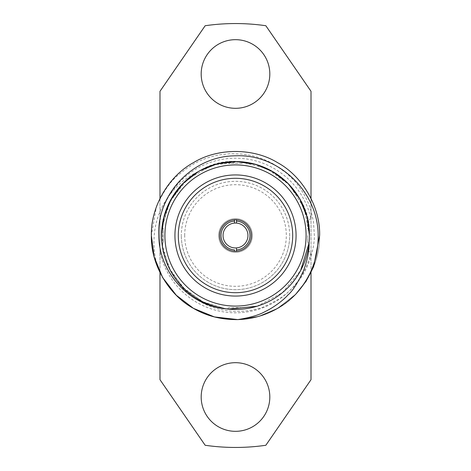 <?xml version="1.0" encoding="UTF-8"?>
<svg xmlns="http://www.w3.org/2000/svg" width="471" height="471" viewBox="0 0 471 471"><rect width="100%" height="100%" fill="white"/><g stroke="black" fill="none" stroke-linecap="round" stroke-linejoin="round"><path stroke-width="0.35" stroke-dasharray="2.35 1.77" d="M201.182 73.994A34.318 34.318 0 0 0 235.5 108.312A34.318 34.318 0 0 0 269.818 73.994A34.318 34.318 0 0 0 235.5 39.676A34.318 34.318 0 0 0 201.182 73.994M201.182 397.006A34.318 34.318 0 0 0 235.5 431.324A34.318 34.318 0 0 0 269.818 397.006A34.318 34.318 0 0 0 235.5 362.688A34.318 34.318 0 0 0 201.182 397.006M289.671 235.5A54.171 54.171 0 0 0 235.5 181.329A54.171 54.171 0 0 0 181.329 235.5A54.171 54.171 0 0 1 235.5 181.329A54.171 54.171 0 0 1 289.671 235.5A54.171 54.171 0 0 1 235.5 289.671A54.171 54.171 0 0 1 181.329 235.5A54.171 54.171 0 0 0 235.5 289.671A54.171 54.171 0 0 0 289.671 235.5M218.679 235.5A16.826 16.826 0 0 1 235.5 218.679A16.826 16.826 0 0 1 252.326 235.5A16.826 16.826 0 0 1 235.5 252.321A16.826 16.826 0 0 1 218.679 235.5A16.826 16.826 0 0 1 235.5 218.679A16.826 16.826 0 0 1 252.326 235.5A16.826 16.826 0 0 1 235.5 252.321A16.826 16.826 0 0 1 218.679 235.5M184.691 235.5A50.809 50.809 0 0 1 235.5 184.691A50.809 50.809 0 0 1 286.309 235.5A50.809 50.809 0 0 1 235.5 286.309A50.809 50.809 0 0 1 184.691 235.5M227.411 161.995C226.686 161.518 244.278 161.518 243.589 161.995C244.308 161.518 226.722 161.518 227.411 161.995L228.771 163.36L242.229 163.355L243.589 161.995M295.882 294.063L277.56 308.346L258.744 316.341L237.831 319.585L258.744 316.341L277.56 308.346L295.882 294.063L277.56 308.346L258.744 316.341L237.831 319.585L258.744 316.341L277.56 308.346L295.882 294.063C271.543 321.151 224.967 327.663 193.44 308.346C168.506 294.911 150.555 263.813 151.379 235.5C150.555 207.187 168.506 176.089 193.44 162.654C217.549 147.776 253.451 147.776 277.56 162.654C302.494 176.089 320.445 207.187 319.621 235.5C320.445 263.813 302.494 294.911 277.56 308.346C253.451 323.224 217.549 323.224 193.44 308.346C168.506 294.911 150.555 263.813 151.379 235.5L154.152 256.901L162.654 277.56L176.289 295.252L193.44 308.346L213.357 316.653L235.5 319.615L213.357 316.653L193.44 308.346L176.289 295.252L162.654 277.56L154.152 256.901L151.379 235.5C150.555 207.187 168.506 176.089 193.44 162.654C217.549 147.776 253.451 147.776 277.56 162.654C302.494 176.089 320.445 207.187 319.621 235.5C320.445 263.813 302.494 294.911 277.56 308.346C253.451 323.224 217.549 323.224 193.44 308.346C168.506 294.911 150.555 263.813 151.379 235.5C150.555 207.187 168.506 176.089 193.44 162.654C217.549 147.776 253.451 147.776 277.56 162.654C302.494 176.089 320.445 207.187 319.621 235.5C320.445 263.813 302.494 294.911 277.56 308.346C253.451 323.224 217.549 323.224 193.44 308.346C168.506 294.911 150.555 263.813 151.379 235.5A84.121 84.121 0 0 1 156.99 205.297C163.731 191.014 170.755 180.988 178.062 175.224L186.716 168.341L194.252 163.684C202.818 158.804 213.457 155.83 219.474 154.859L230.031 153.717L241.234 154.005L248.623 155.047C258.014 156.831 266.804 160.122 274.982 164.932L286.421 173.081L293.18 179.575C295.959 182.283 299.362 186.869 303.395 193.328C306.998 199.775 309.406 205.179 310.625 209.536L313.456 221.605L314.375 235.5C314.581 249.183 307.934 270.113 297.937 281.682C292.885 288.187 286.821 293.816 279.745 298.579C266.845 305.732 259.315 309.153 257.148 308.841C251.514 310.736 243.277 311.543 232.439 311.266C223.066 310.46 215.006 308.57 208.264 305.585C200.493 302.329 193.487 297.931 187.234 292.379C186.074 291.62 183.213 288.599 178.65 283.312L171.656 272.815C187.617 301.169 223.572 315.894 254.829 306.88C286.368 298.885 309.977 268.028 309.447 235.5C308.964 225.003 308.964 225.003 309.447 235.5C308.964 225.003 308.964 225.003 309.447 235.5C309.665 232.515 308.587 222.536 307.722 219.61A73.947 73.947 0 0 0 163.278 219.61C162.401 222.606 161.335 232.491 161.553 235.5L161.588 233.269M161.63 232.227L161.995 227.411L163.36 228.771L163.36 242.229L163.36 228.771M309.047 243.23L309.047 243.148C306.909 269.106 287.887 294.187 264.796 303.389C241.017 314.228 209.948 309.889 190.608 294.251C169.472 278.726 158.132 249.606 162.295 225.073C165.562 198.945 185.333 174.953 208.806 166.546C233.286 156.625 263.736 162.13 282.594 178.497C303.265 195.094 313.292 224.202 308.252 248.717C303.824 274.934 283.43 297.796 259.539 305.426C234.411 314.369 204.655 307.787 186.251 290.654C166.128 273.021 157.373 244.007 163.307 219.498C168.918 193.257 189.825 171.556 214.17 164.703C239.88 156.778 268.888 164.373 286.839 182.283C306.338 200.934 313.863 229.754 307.021 254.281C300.221 280.463 278.903 300.993 254.075 307.074C227.829 313.916 199.68 305.426 182.136 286.686C163.325 267.069 156.996 238.509 164.762 213.958C172.733 187.923 194.423 168.536 219.727 163.26C246.392 157.508 273.757 166.887 290.819 186.434C308.87 206.94 314.057 235.247 305.343 259.786C296.23 285.585 274.199 303.86 248.441 308.305C221.441 312.938 194.859 302.723 178.303 282.365C161.07 261.034 156.978 233.01 166.663 208.494C178.256 182.13 197.844 166.716 225.426 162.248C254.063 159.463 277.083 169.018 294.493 190.914C310.913 214.505 313.827 239.262 303.224 265.185C290.707 291.013 270.525 305.65 242.689 309.094C214.075 310.813 191.444 300.357 174.8 277.731C159.316 253.645 157.385 228.794 168.995 203.172C182.407 177.92 203.148 164.091 231.22 161.677C259.762 161.017 281.958 172.357 297.819 195.695C312.338 220.228 313.292 245.144 300.675 270.425C286.409 295.058 265.138 308.063 236.866 309.435C208.447 309.041 186.704 296.83 171.656 272.815C164.879 260.834 161.512 248.394 161.553 235.5C162.036 245.997 162.036 245.997 161.553 235.5C161.335 238.538 162.418 248.482 163.278 251.39A73.947 73.947 0 0 0 307.722 251.39C308.593 248.423 309.665 238.503 309.447 235.5C308.964 246.003 308.964 246.003 309.447 235.5C308.964 246.003 308.964 246.003 309.447 235.5C311.961 180.664 244.331 141.818 198.232 171.627C176.454 183.525 160.846 210.725 161.553 235.5C162.036 225.008 162.036 225.008 161.553 235.5L161.571 237.043M162.053 244.084L168.836 267.499L182.86 287.434L202.601 301.728L225.921 308.823C198.315 304.531 178.627 289.259 166.864 263.006C157.102 236.866 160.794 212.227 177.932 189.095C194.388 168.571 220.769 158.209 247.811 162.589C273.657 166.846 295.747 184.862 305.114 210.572C314.045 235.094 309.135 263.313 291.296 284.019C274.369 303.76 247.222 313.35 220.481 307.899C195.065 302.847 173.299 283.783 165.009 257.82C156.978 233.28 162.966 204.814 181.547 184.938C198.927 165.975 226.834 157.208 253.198 163.708C278.173 169.542 299.585 189.678 306.768 215.806C313.91 240.34 306.804 269.041 287.546 288.022C269.742 306.209 241.064 314.122 215.165 306.592C190.673 300.027 169.595 278.761 163.549 252.55C157.279 228.052 165.551 199.127 185.421 181.1C203.643 163.667 233.074 156.678 258.438 165.203C282.494 172.516 303.1 194.876 308.028 221.099C313.439 245.591 303.978 274.652 283.554 291.696C264.908 308.393 234.782 314.387 210.013 304.908C186.369 296.86 166.304 273.41 162.495 247.246C157.926 222.736 168.618 193.634 189.525 177.591C208.6 161.618 239.374 156.678 263.489 167.064C286.745 175.848 306.168 200.375 308.882 226.404C312.614 250.972 300.675 280.004 279.356 295.034C259.774 310.324 228.512 314.104 205.062 302.882C182.153 293.321 163.49 267.799 161.841 241.953C158.951 217.29 172.139 188.447 193.811 174.435C213.905 159.822 245.591 157.237 268.329 169.248C290.943 179.622 308.705 206.068 309.341 231.679C311.378 256.512 296.948 284.979 274.993 298.013C254.299 311.979 222.365 313.274 200.34 300.545C177.973 289.324 161.241 262.047 161.571 236.707C160.399 211.62 176.066 183.725 198.232 171.627C193.51 173.711 188.206 177.067 182.336 181.682C179.887 183.555 175.465 187.947 174.6 188.953L168.418 196.525C162.33 205.462 160.952 209.089 158.35 215.901C156.125 222.212 154.747 228.747 154.211 235.5C153.805 241.964 153.893 243.76 154.276 249.453C154.565 254.693 155.895 261.152 158.268 268.823A84.121 84.121 0 0 1 151.379 235.5L156.354 207.016M309.047 243.148L309.447 235.5L304.201 208.147L289.212 184.673L266.598 168.406L239.574 161.665L211.968 165.398L187.705 179.074L170.225 200.758L162 227.369M151.379 235.5C150.555 207.187 168.506 176.089 193.44 162.654C217.549 147.776 253.451 147.776 277.56 162.654C302.494 176.089 320.445 207.187 319.621 235.5C320.445 263.813 302.494 294.911 277.56 308.346C253.451 323.224 217.549 323.224 193.44 308.346C177.873 299.385 166.145 286.209 158.268 268.823M296.065 235.5A60.565 60.565 0 0 1 235.5 296.065A60.565 60.565 0 0 1 174.935 235.5A60.565 60.565 0 0 1 235.5 174.935A60.565 60.565 0 0 1 296.065 235.5M236.507 221.07L236.507 219.716A15.814 15.814 0 0 1 251.314 235.5A15.814 15.814 0 0 1 234.493 251.284A15.814 15.814 0 0 1 219.686 235.5A15.814 15.814 0 0 1 234.493 219.716L234.493 221.07M223.048 235.5A12.452 12.452 0 0 0 235.5 247.952A12.452 12.452 0 0 0 247.952 235.5A12.452 12.452 0 0 0 235.5 223.048A12.452 12.452 0 0 0 223.048 235.5M307.645 235.5L307.645 242.229L307.645 235.5M242.229 163.355L228.771 163.36M161.653 239.339L161.995 243.589L163.36 242.229M242.229 307.64L228.771 307.645L242.229 307.64L243.589 309.005C244.314 309.482 226.722 309.482 227.411 309.005C226.692 309.482 244.278 309.482 243.589 309.005M228.771 307.645L227.411 309.005M311.007 272.574L311.007 218.885L307.722 219.61A73.947 73.947 0 0 0 163.278 219.61L159.993 218.885L159.993 252.115L163.278 251.39M159.993 272.574L159.993 252.115A77.315 77.315 0 0 0 311.007 252.115L307.722 251.39M234.493 249.93L234.493 251.284M236.507 251.284L236.507 249.93M234.493 219.716A15.814 15.814 0 0 1 236.507 219.716M228.435 309.106L225.921 308.823L203.79 302.3L185.162 289.653L170.738 271.178L162.836 249.194L162.077 226.751L168.4 204.432L181.553 184.932L199.457 170.932M257.001 306.256L282.329 292.732L300.598 270.584M159.993 91.292L205.162 25.734A211.95 211.95 0 0 1 265.838 25.734L311.007 91.292L311.007 379.708L265.838 445.266A211.95 211.95 0 0 1 205.162 445.266L159.993 379.708L159.993 91.292M159.993 198.426L159.993 218.885A77.315 77.315 0 0 1 311.007 218.885L311.007 198.426M307.645 242.229L309.005 243.589M307.645 228.771L309.005 227.411"/><path stroke-width="0.71" d="M201.182 73.994A34.318 34.318 0 0 0 235.5 108.312A34.318 34.318 0 0 0 269.818 73.994A34.318 34.318 0 0 0 235.5 39.676A34.318 34.318 0 0 0 201.182 73.994M201.182 397.006A34.318 34.318 0 0 0 235.5 431.324A34.318 34.318 0 0 0 269.818 397.006A34.318 34.318 0 0 0 235.5 362.688A34.318 34.318 0 0 0 201.182 397.006M161.588 233.269L161.63 232.227M234.493 219.716L234.493 223.089A12.452 12.452 0 0 1 236.507 223.089L236.507 221.07A14.466 14.466 0 0 1 249.966 235.5A14.466 14.466 0 0 1 236.507 249.93L236.507 247.911A12.452 12.452 0 0 0 247.952 235.5A12.452 12.452 0 0 0 236.507 223.089L236.507 219.716M162 227.369L161.541 235.5L162.053 244.084M300.598 270.584L309.047 243.148C309.412 250.16 307.539 259.439 303.424 270.99C297.601 283.171 292.485 291.119 288.081 294.84C282.259 301.452 271.832 308.458 265.144 311.572C259.215 314.975 250.107 317.642 237.831 319.585L214.464 316.948L193.44 308.346L176.289 295.252L162.654 277.56L154.152 256.901L151.379 235.5C150.555 207.187 168.506 176.089 193.44 162.654C217.549 147.776 253.451 147.776 277.56 162.654C302.494 176.089 320.445 207.187 319.621 235.5L313.627 266.68L306.073 281.275L295.882 294.063C310.972 277.254 318.396 257.737 318.16 235.5C318.196 191.244 277.99 153.634 235.5 155.819C192.833 155.819 156.655 194.6 158.792 235.5C158.992 272.939 190.001 305.932 225.921 308.823M156.354 207.016L156.99 205.297M151.379 235.5C150.555 207.187 168.506 176.089 193.44 162.654C217.549 147.776 253.451 147.776 277.56 162.654C302.494 176.089 320.445 207.187 319.621 235.5L313.627 266.68L306.073 281.275L295.882 294.063A84.121 84.121 0 0 1 237.831 319.585L214.464 316.948L193.44 308.346L176.289 295.252L162.654 277.56L154.152 256.901L151.379 235.5C150.555 207.187 168.506 176.089 193.44 162.654C217.549 147.776 253.451 147.776 277.56 162.654C302.494 176.089 320.445 207.187 319.621 235.5L313.627 266.68L306.073 281.275L295.882 294.063L306.073 281.275L313.627 266.68L319.621 235.5C320.445 207.187 302.494 176.089 277.56 162.654C253.451 147.776 217.549 147.776 193.44 162.654C168.506 176.089 150.555 207.187 151.379 235.5C150.555 263.813 168.506 294.911 193.44 308.346C206.687 316.059 221.482 319.803 237.831 319.585L235.5 319.615L237.831 319.585M199.457 170.932L216.972 163.92L236.342 161.565L255.629 164.355L272.921 171.727L287.84 183.272L299.674 198.78L307.045 216.825L309.441 235.5A73.947 73.947 0 0 0 235.5 161.553A73.947 73.947 0 0 0 161.553 235.5A73.947 73.947 0 0 1 235.5 161.553A73.947 73.947 0 0 1 309.447 235.5A73.947 73.947 0 0 1 235.5 309.447A73.947 73.947 0 0 1 161.553 235.5L163.985 216.737L171.42 198.609L183.366 183.072L198.373 171.544M174.935 235.5A60.565 60.565 0 0 0 235.5 296.065A60.565 60.565 0 0 0 296.065 235.5A60.565 60.565 0 0 0 235.5 174.935A60.565 60.565 0 0 0 174.935 235.5M178.303 235.5A57.203 57.203 0 0 0 235.5 292.697A57.203 57.203 0 0 0 292.697 235.5A57.203 57.203 0 0 0 235.5 178.303A57.203 57.203 0 0 0 178.303 235.5M219.686 235.5A15.814 15.814 0 0 0 235.5 251.314A15.814 15.814 0 0 0 251.314 235.5A15.814 15.814 0 0 0 235.5 219.686A15.814 15.814 0 0 0 219.686 235.5M234.493 251.284L234.493 249.93A14.466 14.466 0 0 1 221.034 235.5A14.466 14.466 0 0 1 234.493 221.07L234.493 223.089A12.452 12.452 0 0 0 223.048 235.5A12.452 12.452 0 0 0 236.507 247.911L236.507 251.284M161.571 237.043L161.653 239.339M228.435 309.106L257.001 306.256M311.007 198.426L311.007 91.292L265.838 25.734A211.95 211.95 0 0 0 205.162 25.734L159.993 91.292L159.993 198.426M159.993 272.574L159.993 379.708L205.162 445.266A211.95 211.95 0 0 0 265.838 445.266L311.007 379.708L311.007 272.574M306.085 235.5A70.585 70.585 0 0 0 235.5 164.915A70.585 70.585 0 0 0 164.915 235.5A70.585 70.585 0 0 0 235.5 306.085A70.585 70.585 0 0 0 306.085 235.5"/></g></svg>
